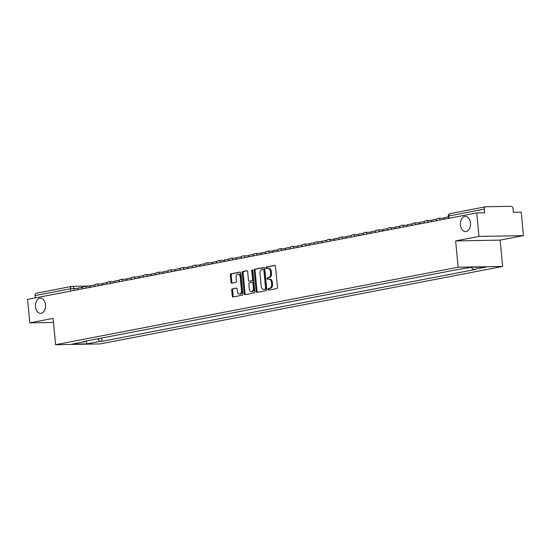 <?xml version="1.0" encoding="UTF-8"?>
<svg xmlns="http://www.w3.org/2000/svg" width="551" height="551" viewBox="0 0 551 551"><rect width="100%" height="100%" fill="white"/><g stroke="black" fill="none" stroke-linecap="round" stroke-linejoin="round"><path stroke-width="0.83" d="M268.034 289.427A0.82 0.544 -91 0 0 268.647 290.136L276.809 288.566A1.171 0.778 -91 0 0 277.47 287.257L275.493 266.402A1.171 0.778 -91 0 0 274.708 265.382A1.171 0.778 -91 0 0 274.618 265.389L266.457 266.959A0.82 0.544 -91 0 0 266.615 268.585L267.669 268.378A3.74 2.479 -91 0 1 267.951 268.351A3.74 2.479 -91 0 1 270.479 271.615L270.637 273.351A3.74 2.479 -91 0 1 268.537 277.532L267.476 277.738A0.82 0.544 -91 0 0 267.634 279.357L268.688 279.157A3.74 2.479 -91 0 1 268.971 279.123A3.74 2.479 -91 0 1 271.498 282.387L271.657 284.13A3.74 2.479 -91 0 1 269.549 288.311L268.495 288.51A0.82 0.544 -91 0 0 268.034 289.427M268.971 279.123L269.859 279.109A3.74 2.479 -91 0 1 272.387 282.374L272.552 284.109A3.74 2.479 -91 0 1 270.445 288.29L269.384 288.497A0.82 0.544 -91 0 0 269.212 290.026M275.011 265.472L267.352 266.946A0.82 0.544 -91 0 0 267.173 268.475M267.951 268.351L268.847 268.337A3.74 2.479 -91 0 1 271.368 271.602L271.533 273.337A3.74 2.479 -91 0 1 269.425 277.518L268.365 277.718A0.82 0.544 -91 0 0 268.192 279.247M45.506 304.813A7.618 5.055 -91 0 0 40.368 298.16A7.618 5.055 -91 0 0 35.491 306.742A7.618 5.055 -91 0 0 40.636 313.395A7.618 5.055 -91 0 0 45.506 304.813M470.451 223.038A7.618 5.055 -91 0 0 465.313 216.385A7.618 5.055 -91 0 0 460.436 224.966A7.618 5.055 -91 0 0 465.574 231.613A7.618 5.055 -91 0 0 470.451 223.038M232.384 288.793A1.171 0.778 -91 0 0 231.723 290.101L232.281 295.956A1.171 0.778 -91 0 0 233.066 296.975A1.171 0.778 -91 0 0 233.156 296.961L242.213 295.219A1.171 0.778 -91 0 0 242.874 293.91L240.904 273.062A1.171 0.778 -91 0 0 240.112 272.042A1.171 0.778 -91 0 0 240.022 272.049L230.965 273.792A1.171 0.778 -91 0 0 230.304 275.101L230.972 282.167A1.171 0.778 -91 0 0 231.764 283.186A1.171 0.778 -91 0 0 231.854 283.18L235.732 282.429A1.171 0.778 -91 0 0 236.386 281.127L236.055 277.621A3.127 2.073 -91 0 1 238.053 274.102A3.127 2.073 -91 0 1 240.167 276.829L241.462 290.556A3.127 2.073 -91 0 1 239.465 294.076A3.127 2.073 -91 0 1 237.357 291.348L237.137 289.061A1.171 0.778 -91 0 0 236.351 288.042A1.171 0.778 -91 0 0 236.262 288.049L233.273 288.779A1.171 0.778 -91 0 0 232.612 290.088L233.169 295.935A1.171 0.778 -91 0 0 233.652 296.865M455.649 240.904L500.136 240.126L523.45 235.635L478.964 236.42L455.649 240.904L458.143 267.228L55.568 344.699L53.082 318.382L29.768 322.865L27.55 299.379L476.746 212.934L484.618 212.796L484.274 209.132L448.831 215.958L448.245 216.15L448.452 218.375M478.964 236.42L476.746 212.934M256.16 291.355A1.171 0.778 -91 0 0 256.945 292.374A1.171 0.778 -91 0 0 257.035 292.367L266.099 290.625A1.171 0.778 -91 0 0 266.753 289.316L264.783 268.461A1.171 0.778 -91 0 0 263.998 267.442A1.171 0.778 -91 0 0 263.908 267.455L254.844 269.198A1.171 0.778 -91 0 0 254.19 270.5L256.16 291.355L257.048 291.341A1.171 0.778 -91 0 0 257.531 292.271M254.156 292.918L245.099 294.668A1.171 0.778 -91 0 1 245.009 294.675A1.171 0.778 -91 0 1 244.217 293.655L242.247 272.8A1.171 0.778 -91 0 1 242.908 271.491L246.786 270.748A1.171 0.778 -91 0 1 246.869 270.741A1.171 0.778 -91 0 1 247.661 271.76L248.46 280.218A1.171 0.778 -91 0 0 249.245 281.237A1.171 0.778 -91 0 0 249.334 281.23L251.91 280.735A1.171 0.778 -91 0 0 252.565 279.426L251.738 270.624A0.82 0.544 -91 0 1 252.813 270.417L254.817 291.617A1.171 0.778 -91 0 1 254.156 292.918M523.45 235.635L521.232 212.149L513.353 212.287L513.009 208.629A2.383 1.77 79.1 0 0 511.004 206.301L485.83 206.742A2.383 1.77 79.1 0 0 485.603 206.77A2.383 1.77 79.1 0 0 484.274 209.132M500.136 240.126L502.629 266.443L100.055 343.92L55.568 344.699M29.768 322.865L53.468 322.445M35.298 297.884L35.078 295.577A2.383 1.77 -100.9 0 1 36.407 293.208A2.383 1.77 -100.9 0 1 36.635 293.187M97.796 338.789L99.993 341.344L86.851 343.879L71.906 344.141L85.047 341.606L82.953 341.648L456.111 269.838L471.346 267.269L486.292 267.008L473.151 269.535L471.222 267.29M99.993 341.344L102.087 341.31L475.237 269.501L473.151 269.535M458.143 267.228L502.629 266.443M101.777 338.025L102.087 341.31M85.047 341.606L85.322 341.193M86.369 340.986L86.851 343.879M264.301 267.531L255.733 269.184A1.171 0.778 -91 0 0 255.079 270.486L257.048 291.341M265.1 289.165A0.82 0.544 -91 0 0 265.561 288.249L263.833 269.942A0.82 0.544 -91 0 0 263.213 269.239L262.104 269.453A3.74 2.479 -91 0 0 259.996 273.633L261.181 286.141A3.74 2.479 -91 0 0 263.702 289.406A3.74 2.479 -91 0 0 263.984 289.378L265.988 289.151A0.82 0.544 -91 0 0 266.45 288.235L265.561 288.249M263.337 269.232L264.108 269.219A0.82 0.544 -91 0 1 264.721 269.928L266.45 288.235M263.702 289.406L264.59 289.392A3.74 2.479 -91 0 0 264.873 289.365L263.984 289.378M265.988 289.151L264.873 289.365M247.179 270.83L243.797 271.478A1.171 0.778 -91 0 0 243.136 272.786L245.105 293.642A1.171 0.778 -91 0 0 245.588 294.571M250.051 281.217A1.171 0.778 -91 0 0 250.14 281.224A1.171 0.778 -91 0 0 250.23 281.21L252.799 280.714A1.171 0.778 -91 0 0 253.46 279.412L252.627 270.603L251.738 270.624M252.709 270.038A0.82 0.544 -91 0 0 252.627 270.603M249.286 288.993A3.127 2.073 -91 0 0 251.401 291.72A3.127 2.073 -91 0 0 253.398 288.201L252.943 283.366A1.171 0.778 -91 0 0 252.151 282.346A1.171 0.778 -91 0 0 252.062 282.353L249.493 282.849A1.171 0.778 -91 0 0 248.832 284.158L249.286 288.993M251.401 291.72L252.289 291.706A3.127 2.073 -91 0 0 254.286 288.187L253.398 288.201M252.241 282.353L252.95 282.339A1.171 0.778 -91 0 1 253.04 282.332A1.171 0.778 -91 0 1 253.832 283.352L254.286 288.187M236.655 288.132L233.273 288.779M239.465 294.076L240.353 294.062A3.127 2.073 -91 0 0 242.35 290.542L241.462 290.556M238.053 274.102L238.948 274.081A3.127 2.073 -91 0 1 241.056 276.816L242.35 290.542M240.422 272.125L231.854 273.778A1.171 0.778 -91 0 0 231.193 275.08L231.861 282.153A1.171 0.778 -91 0 0 232.343 283.083M444.196 219.195L444.058 217.714L448.314 216.894M431.991 221.543L431.853 220.063L436.805 219.112M419.786 223.892L419.648 222.411L424.601 221.461M407.582 226.241L407.444 224.76L412.396 223.809M395.377 228.589L395.239 227.108L400.191 226.158M383.179 230.938L383.035 229.457L387.987 228.507M370.975 233.287L370.83 231.806L375.782 230.855M358.77 235.635L358.625 234.154L363.577 233.204M346.565 237.984L346.427 236.503L351.38 235.552M334.361 240.332L334.223 238.852L339.175 237.901M322.156 242.681L322.018 241.2L326.97 240.25M309.951 245.03L309.814 243.549L314.766 242.598M297.747 247.378L297.609 245.898L302.561 244.947M285.549 249.727L285.404 248.246L290.356 247.296M273.344 252.076L273.2 250.595L278.152 249.644M261.14 254.424L260.995 252.943L265.947 251.993M248.935 256.773L248.797 255.292L253.749 254.342M236.73 259.122L236.593 257.641L241.545 256.683M224.526 261.47L224.388 259.989L229.34 259.032M212.321 263.819L212.183 262.338L217.135 261.381M200.116 266.167L199.979 264.687L204.931 263.729M187.919 268.516L187.774 267.035L192.726 266.078M175.714 270.865L175.569 269.384L180.521 268.427M163.509 273.213L163.365 271.733L168.317 270.775M151.305 275.562L151.167 274.081L156.119 273.124M139.1 277.911L138.962 276.43L143.914 275.472M126.895 280.259L126.758 278.778L131.71 277.821M114.691 282.608L114.553 281.127L119.505 280.17M102.486 284.957L102.348 283.476L107.3 282.518M90.288 287.305L90.144 285.824L95.096 284.867M78.084 289.654L77.939 288.173L82.891 287.216M77.96 288.352L70.514 288.758L35.078 295.577M74.048 290.425L73.862 288.428A2.383 1.577 89 0 0 72.257 286.348A2.383 2.383 0 0 0 71.844 286.389A2.383 1.77 79.1 0 0 70.514 288.758L70.735 291.066M438.41 218.272A2.383 1.577 89 0 1 438.589 218.251A2.383 1.577 89 0 1 440.146 219.973M426.205 220.62A2.383 1.577 89 0 1 426.384 220.6A2.383 1.577 89 0 1 427.941 222.322M414.001 222.969A2.383 1.577 89 0 1 414.18 222.948A2.383 1.577 89 0 1 415.736 224.67M401.796 225.318A2.383 1.577 89 0 1 401.982 225.297A2.383 1.577 89 0 1 403.532 227.019M389.591 227.666A2.383 1.577 89 0 1 389.777 227.646A2.383 1.577 89 0 1 391.327 229.368M377.394 230.015A2.383 1.577 89 0 1 377.573 229.994A2.383 1.577 89 0 1 379.129 231.716M365.189 232.364A2.383 1.577 89 0 1 365.368 232.343A2.383 1.577 89 0 1 366.925 234.065M352.984 234.712A2.383 1.577 89 0 1 353.163 234.692A2.383 1.577 89 0 1 354.72 236.413M340.78 237.061A2.383 1.577 89 0 1 340.959 237.04A2.383 1.577 89 0 1 342.515 238.762M328.575 239.41A2.383 1.577 89 0 1 328.754 239.389A2.383 1.577 89 0 1 330.311 241.111M316.37 241.758A2.383 1.577 89 0 1 316.55 241.737A2.383 1.577 89 0 1 318.106 243.459M304.166 244.107A2.383 1.577 89 0 1 304.352 244.086A2.383 1.577 89 0 1 305.901 245.808M291.961 246.455A2.383 1.577 89 0 1 292.147 246.435A2.383 1.577 89 0 1 293.697 248.157M279.763 248.804A2.383 1.577 89 0 1 279.942 248.783A2.383 1.577 89 0 1 281.499 250.505M267.559 251.153A2.383 1.577 89 0 1 267.738 251.132A2.383 1.577 89 0 1 269.294 252.854M255.354 253.501A2.383 1.577 89 0 1 255.533 253.481A2.383 1.577 89 0 1 257.09 255.203M243.149 255.85A2.383 1.577 89 0 1 243.328 255.829A2.383 1.577 89 0 1 244.885 257.551M230.945 258.199A2.383 1.577 89 0 1 231.124 258.178A2.383 1.577 89 0 1 232.68 259.9M218.74 260.547A2.383 1.577 89 0 1 218.919 260.527A2.383 1.577 89 0 1 220.476 262.248M206.535 262.896A2.383 1.577 89 0 1 206.721 262.875A2.383 1.577 89 0 1 208.271 264.597M194.331 265.245A2.383 1.577 89 0 1 194.517 265.224A2.383 1.577 89 0 1 196.066 266.946M182.133 267.593A2.383 1.577 89 0 1 182.312 267.572A2.383 1.577 89 0 1 183.862 269.294M169.928 269.942A2.383 1.577 89 0 1 170.107 269.921A2.383 1.577 89 0 1 171.664 271.643M157.724 272.29A2.383 1.577 89 0 1 157.903 272.27A2.383 1.577 89 0 1 159.459 273.992M145.519 274.639A2.383 1.577 89 0 1 145.698 274.618A2.383 1.577 89 0 1 147.255 276.34M133.314 276.988A2.383 1.577 89 0 1 133.494 276.967A2.383 1.577 89 0 1 135.05 278.689M121.11 279.336A2.383 1.577 89 0 1 121.289 279.316A2.383 1.577 89 0 1 122.845 281.038M108.905 281.685A2.383 1.577 89 0 1 109.091 281.664A2.383 1.577 89 0 1 110.641 283.386M96.701 284.034A2.383 1.577 89 0 1 96.886 284.013A2.383 1.577 89 0 1 98.436 285.735M84.503 286.382A2.383 1.577 89 0 1 84.682 286.362A2.383 1.577 89 0 1 86.231 288.083M449.051 218.265L448.831 215.958A2.383 1.77 79.1 0 1 450.16 213.588A2.383 2.383 0 0 0 448.245 216.15M90.164 286.031L72.257 286.348A2.383 1.577 89 0 0 72.071 286.368A2.383 1.77 79.1 0 0 71.844 286.389L36.407 293.208M450.387 213.561A2.383 1.77 79.1 0 0 450.16 213.588L485.603 206.77M270.445 288.29L269.549 288.311M272.552 284.109L271.657 284.13M272.387 282.374L271.498 282.387M268.365 277.718L267.476 277.738M269.425 277.518L268.537 277.532M271.533 273.337L270.637 273.351M271.368 271.602L270.479 271.615M267.352 266.946L266.457 266.959M269.384 288.497L268.495 288.51M255.079 270.486L254.19 270.5M255.733 269.184L254.844 269.198M264.721 269.928L263.833 269.942M245.105 293.642L244.217 293.655M243.136 272.786L242.247 272.8M243.797 271.478L242.908 271.491M250.23 281.21L249.334 281.23M252.799 280.714L251.91 280.735M253.46 279.412L252.565 279.426M253.832 283.352L252.943 283.366M241.056 276.816L240.167 276.829M231.861 282.153L230.972 282.167M231.193 275.08L230.304 275.101M231.854 273.778L230.965 273.792M233.169 295.935L232.281 295.956M232.612 290.088L231.723 290.101M444.099 218.155L438.589 218.251A2.383 2.383 0 0 0 436.254 220.724M431.894 220.503L426.384 220.6A2.383 2.383 0 0 0 424.05 223.072M419.69 222.852L414.18 222.948A2.383 2.383 0 0 0 411.845 225.421M407.485 225.201L401.982 225.297A2.383 2.383 0 0 0 399.64 227.77M395.281 227.549L389.777 227.646A2.383 2.383 0 0 0 387.443 230.118M383.076 229.898L377.573 229.994A2.383 2.383 0 0 0 375.238 232.467M370.871 232.246L365.368 232.343A2.383 2.383 0 0 0 363.033 234.816M358.673 234.595L353.163 234.692A2.383 2.383 0 0 0 350.829 237.164M346.469 236.944L340.959 237.04A2.383 2.383 0 0 0 338.624 239.513M334.264 239.292L328.754 239.389A2.383 2.383 0 0 0 326.419 241.861M322.06 241.641L316.55 241.737A2.383 2.383 0 0 0 314.215 244.21M309.855 243.99L304.352 244.086A2.383 2.383 0 0 0 302.01 246.559M297.65 246.338L292.147 246.435A2.383 2.383 0 0 0 289.812 248.907M285.446 248.687L279.942 248.783A2.383 2.383 0 0 0 277.608 251.256M273.241 251.036L267.738 251.132A2.383 2.383 0 0 0 265.403 253.605M261.043 253.384L255.533 253.481A2.383 2.383 0 0 0 253.198 255.953M248.838 255.733L243.328 255.829A2.383 2.383 0 0 0 240.994 258.302M236.634 258.082L231.124 258.178A2.383 2.383 0 0 0 228.789 260.651M224.429 260.43L218.919 260.527A2.383 2.383 0 0 0 216.584 262.999M212.225 262.779L206.721 262.875A2.383 2.383 0 0 0 204.38 265.348M200.02 265.127L194.517 265.224A2.383 2.383 0 0 0 192.182 267.696M187.815 267.476L182.312 267.572A2.383 2.383 0 0 0 179.977 270.045M175.611 269.825L170.107 269.921A2.383 2.383 0 0 0 167.773 272.394M163.413 272.173L157.903 272.27A2.383 2.383 0 0 0 155.568 274.742M151.208 274.522L145.698 274.618A2.383 2.383 0 0 0 143.363 277.091M139.004 276.871L133.494 276.967A2.383 2.383 0 0 0 131.159 279.44M126.799 279.219L121.289 279.316A2.383 2.383 0 0 0 118.954 281.788M114.594 281.568L109.091 281.664A2.383 2.383 0 0 0 106.749 284.137M102.39 283.917L96.886 284.013A2.383 2.383 0 0 0 94.545 286.486M90.185 286.265L84.682 286.362A2.383 2.383 0 0 0 82.347 288.834M264.17 269.219L263.275 269.232M250.14 281.224L249.245 281.237M253.04 282.332L252.151 282.346"/></g></svg>
